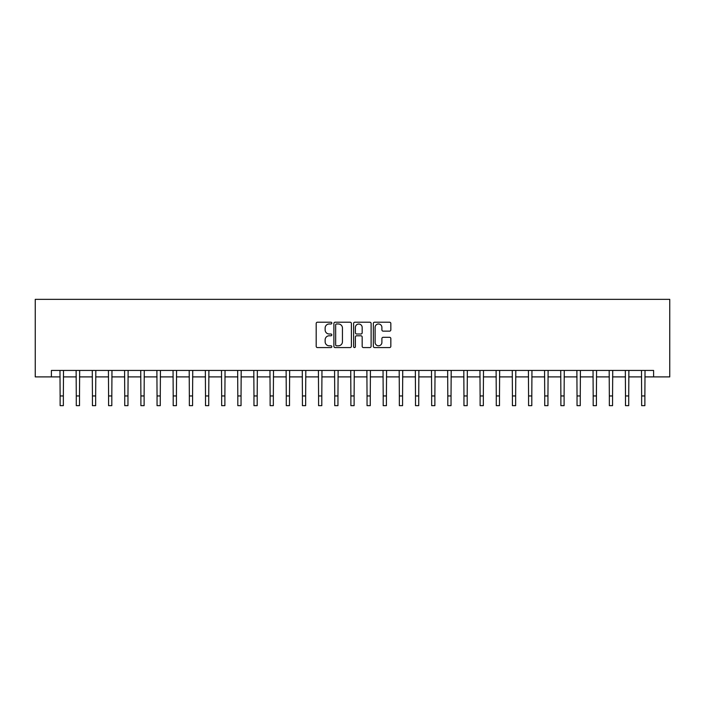 <?xml version="1.0" encoding="UTF-8"?>
<svg xmlns="http://www.w3.org/2000/svg" width="705" height="705" viewBox="0 0 705 705"><rect width="100%" height="100%" fill="white"/><g stroke="black" fill="none" stroke-linecap="round" stroke-linejoin="round"><path stroke-width="1.06" d="M331.826 323.093A0.89 0.89 0 0 0 330.936 322.211L317.462 322.211A1.269 1.269 0 0 0 316.192 323.48L316.192 346.305A1.269 1.269 0 0 0 317.462 347.574L330.936 347.574A0.89 0.89 0 0 0 331.826 346.693A0.89 0.89 0 0 0 330.936 345.802L329.191 345.802A4.063 4.063 0 0 1 325.137 341.74L325.137 339.836A4.063 4.063 0 0 1 329.191 335.783L330.936 335.783A0.89 0.89 0 0 0 331.826 334.893A0.89 0.89 0 0 0 330.936 334.003L329.191 334.003A4.063 4.063 0 0 1 325.137 329.949L325.137 328.045A4.063 4.063 0 0 1 329.191 323.983L330.936 323.983A0.89 0.89 0 0 0 331.826 323.093M389.574 331.147A1.269 1.269 0 0 0 390.834 329.878L390.834 323.48A1.269 1.269 0 0 0 389.574 322.211L374.602 322.211A1.269 1.269 0 0 0 373.333 323.48L373.333 346.305A1.269 1.269 0 0 0 374.602 347.574L389.574 347.574A1.269 1.269 0 0 0 390.834 346.305L390.834 338.567A1.269 1.269 0 0 0 389.574 337.307L383.168 337.307A1.269 1.269 0 0 0 381.899 338.567L381.899 342.41A3.393 3.393 0 0 1 378.506 345.802A3.393 3.393 0 0 1 375.113 342.41L375.113 327.376A3.393 3.393 0 0 1 378.506 323.983A3.393 3.393 0 0 1 381.899 327.376L381.899 329.878A1.269 1.269 0 0 0 383.168 331.147L389.574 331.147M51.403 376.893L51.403 370.433L653.597 370.433L653.597 376.893L669.75 376.893L669.75 299.352L35.25 299.352L35.25 376.893L60.128 376.893M351.39 323.48A1.269 1.269 0 0 0 350.121 322.211L335.157 322.211A1.269 1.269 0 0 0 333.888 323.48L333.888 346.305A1.269 1.269 0 0 0 335.157 347.574L350.121 347.574A1.269 1.269 0 0 0 351.39 346.305L351.39 323.48M354.879 322.211L369.843 322.211A1.269 1.269 0 0 1 371.112 323.48L371.112 346.305A1.269 1.269 0 0 1 369.843 347.574L363.436 347.574A1.269 1.269 0 0 1 362.176 346.305L362.176 337.052A1.269 1.269 0 0 0 360.907 335.783L356.651 335.783A1.269 1.269 0 0 0 355.382 337.052L355.382 346.693A0.89 0.89 0 0 1 354.5 347.574A0.89 0.89 0 0 1 353.61 346.693L353.61 323.48A1.269 1.269 0 0 1 354.879 322.211M63.353 376.893L76.281 376.893M79.506 376.893L92.434 376.893M95.66 376.893L108.588 376.893M111.813 376.893L124.741 376.893M127.966 376.893L140.894 376.893M144.12 376.893L157.048 376.893M160.273 376.893L173.201 376.893M176.426 376.893L189.354 376.893M192.58 376.893L205.507 376.893M208.733 376.893L221.661 376.893M224.886 376.893L237.814 376.893M241.039 376.893L253.967 376.893M257.193 376.893L270.121 376.893M273.346 376.893L286.274 376.893M289.499 376.893L302.427 376.893M305.653 376.893L318.581 376.893M321.806 376.893L334.734 376.893M337.959 376.893L350.887 376.893M354.113 376.893L367.041 376.893M370.266 376.893L383.194 376.893M386.419 376.893L399.347 376.893M402.573 376.893L415.501 376.893M418.726 376.893L431.654 376.893M434.879 376.893L447.807 376.893M451.033 376.893L463.961 376.893M467.186 376.893L480.114 376.893M483.339 376.893L496.267 376.893M499.492 376.893L512.42 376.893M515.646 376.893L528.574 376.893M531.799 376.893L544.727 376.893M547.952 376.893L560.88 376.893M564.106 376.893L577.034 376.893M580.259 376.893L593.187 376.893M596.412 376.893L609.34 376.893M612.566 376.893L625.494 376.893M628.719 376.893L641.647 376.893M644.872 376.893L653.597 376.893M336.549 323.983A0.89 0.89 0 0 0 335.659 324.873L335.659 344.912A0.89 0.89 0 0 0 336.549 345.802L338.391 345.802A4.063 4.063 0 0 0 342.445 341.74L342.445 328.045A4.063 4.063 0 0 0 338.391 323.983L336.549 323.983M362.176 327.437A3.393 3.393 0 0 0 358.774 324.044A3.393 3.393 0 0 0 355.382 327.437L355.382 332.734A1.269 1.269 0 0 0 356.651 334.003L360.907 334.003A1.269 1.269 0 0 0 362.176 332.734L362.176 327.437M59.969 370.433L60.128 395.954L63.353 395.954L63.512 370.433M60.128 395.954L60.128 405.648L63.353 405.648L63.353 395.954M76.122 370.433L76.281 395.954L79.506 395.954L79.665 370.433M76.281 395.954L76.281 405.648L79.506 405.648L79.506 395.954M92.276 370.433L92.434 395.954L95.66 395.954L95.818 370.433M92.434 395.954L92.434 405.648L95.66 405.648L95.66 395.954M108.429 370.433L108.588 395.954L111.813 395.954L111.972 370.433M108.588 395.954L108.588 405.648L111.813 405.648L111.813 395.954M124.582 370.433L124.741 395.954L127.966 395.954L128.125 370.433M124.741 395.954L124.741 405.648L127.966 405.648L127.966 395.954M140.736 370.433L140.894 395.954L144.12 395.954L144.278 370.433M140.894 395.954L140.894 405.648L144.12 405.648L144.12 395.954M156.889 370.433L157.048 395.954L160.273 395.954L160.432 370.433M157.048 395.954L157.048 405.648L160.273 405.648L160.273 395.954M173.042 370.433L173.201 395.954L176.426 395.954L176.585 370.433M173.201 395.954L173.201 405.648L176.426 405.648L176.426 395.954M189.196 370.433L189.354 395.954L192.58 395.954L192.738 370.433M189.354 395.954L189.354 405.648L192.58 405.648L192.58 395.954M205.349 370.433L205.507 395.954L208.733 395.954L208.891 370.433M205.507 395.954L205.507 405.648L208.733 405.648L208.733 395.954M221.502 370.433L221.661 395.954L224.886 395.954L225.045 370.433M221.661 395.954L221.661 405.648L224.886 405.648L224.886 395.954M237.655 370.433L237.814 395.954L241.039 395.954L241.198 370.433M237.814 395.954L237.814 405.648L241.039 405.648L241.039 395.954M253.809 370.433L253.967 395.954L257.193 395.954L257.351 370.433M253.967 395.954L253.967 405.648L257.193 405.648L257.193 395.954M269.962 370.433L270.121 395.954L273.346 395.954L273.505 370.433M270.121 395.954L270.121 405.648L273.346 405.648L273.346 395.954M286.115 370.433L286.274 395.954L289.499 395.954L289.658 370.433M286.274 395.954L286.274 405.648L289.499 405.648L289.499 395.954M302.269 370.433L302.427 395.954L305.653 395.954L305.811 370.433M302.427 395.954L302.427 405.648L305.653 405.648L305.653 395.954M318.422 370.433L318.581 395.954L321.806 395.954L321.965 370.433M318.581 395.954L318.581 405.648L321.806 405.648L321.806 395.954M334.575 370.433L334.734 395.954L337.959 395.954L338.118 370.433M334.734 395.954L334.734 405.648L337.959 405.648L337.959 395.954M350.729 370.433L350.887 395.954L354.113 395.954L354.271 370.433M350.887 395.954L350.887 405.648L354.113 405.648L354.113 395.954M366.882 370.433L367.041 395.954L370.266 395.954L370.425 370.433M367.041 395.954L367.041 405.648L370.266 405.648L370.266 395.954M383.035 370.433L383.194 395.954L386.419 395.954L386.578 370.433M383.194 395.954L383.194 405.648L386.419 405.648L386.419 395.954M399.189 370.433L399.347 395.954L402.573 395.954L402.731 370.433M399.347 395.954L399.347 405.648L402.573 405.648L402.573 395.954M415.342 370.433L415.501 395.954L418.726 395.954L418.885 370.433M415.501 395.954L415.501 405.648L418.726 405.648L418.726 395.954M431.495 370.433L431.654 395.954L434.879 395.954L435.038 370.433M431.654 395.954L431.654 405.648L434.879 405.648L434.879 395.954M447.649 370.433L447.807 395.954L451.033 395.954L451.191 370.433M447.807 395.954L447.807 405.648L451.033 405.648L451.033 395.954M463.802 370.433L463.961 395.954L467.186 395.954L467.345 370.433M463.961 395.954L463.961 405.648L467.186 405.648L467.186 395.954M479.955 370.433L480.114 395.954L483.339 395.954L483.498 370.433M480.114 395.954L480.114 405.648L483.339 405.648L483.339 395.954M496.108 370.433L496.267 395.954L499.492 395.954L499.651 370.433M496.267 395.954L496.267 405.648L499.492 405.648L499.492 395.954M512.262 370.433L512.42 395.954L515.646 395.954L515.804 370.433M512.42 395.954L512.42 405.648L515.646 405.648L515.646 395.954M528.415 370.433L528.574 395.954L531.799 395.954L531.958 370.433M528.574 395.954L528.574 405.648L531.799 405.648L531.799 395.954M544.568 370.433L544.727 395.954L547.952 395.954L548.111 370.433M544.727 395.954L544.727 405.648L547.952 405.648L547.952 395.954M560.722 370.433L560.88 395.954L564.106 395.954L564.264 370.433M560.88 395.954L560.88 405.648L564.106 405.648L564.106 395.954M576.875 370.433L577.034 395.954L580.259 395.954L580.418 370.433M577.034 395.954L577.034 405.648L580.259 405.648L580.259 395.954M593.028 370.433L593.187 395.954L596.412 395.954L596.571 370.433M593.187 395.954L593.187 405.648L596.412 405.648L596.412 395.954M609.182 370.433L609.34 395.954L612.566 395.954L612.724 370.433M609.34 395.954L609.34 405.648L612.566 405.648L612.566 395.954M625.335 370.433L625.494 395.954L628.719 395.954L628.878 370.433M625.494 395.954L625.494 405.648L628.719 405.648L628.719 395.954M641.488 370.433L641.647 395.954L644.872 395.954L645.031 370.433M641.647 395.954L641.647 405.648L644.872 405.648L644.872 395.954"/></g></svg>
